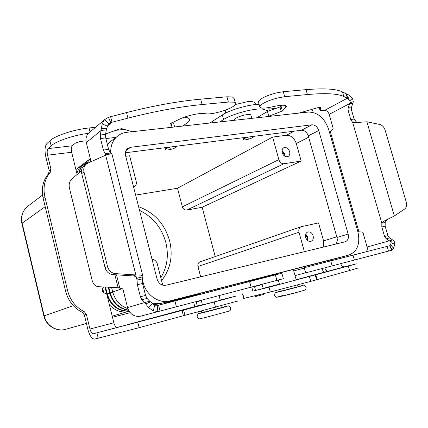 <?xml version="1.0" encoding="UTF-8"?>
<svg xmlns="http://www.w3.org/2000/svg" width="428" height="428" viewBox="0 0 428 428"><rect width="100%" height="100%" fill="white"/><g stroke="black" fill="none" stroke-linecap="round" stroke-linejoin="round"><path stroke-width="0.64" d="M235.357 102.913L234.191 98.649L232.42 96.953L226.926 96.787L200.662 99.162C178.225 101.222 153.513 105.7 126.517 112.58L110.611 116.689L112.024 122.253L127.945 118.139C154.957 111.248 179.68 106.716 202.107 104.544L228.359 102.051L233.843 102.174L235.598 103.811C235.405 107.915 212.224 115.394 205.21 113.682C200.609 112.639 187.539 115.351 180.011 118.947L170.563 123.526L171.981 126.816L171.216 127.346M275.381 274.867L281.881 273.273L283.363 278.703L160.061 311.07L157.825 311.472L153.24 310.926L148.655 307.646L144.552 302.58L149.757 301.264L154.743 305.234L158.579 305.196L275.381 274.867L276.889 280.404M81.497 170.772L71.792 179.038C69.48 181.295 68.689 184.297 69.422 188.031L92.175 280.533C93.277 284.251 95.332 286.311 98.344 286.701L118.101 287.675L122.515 288.793L123.071 289.649L127.555 307.566C129.893 314.243 134.178 317.121 140.421 316.212L160.056 311.07M196.201 301.59L197.265 306.052M194.804 306.683L193.659 302.254M137.179 278.184L137.185 278.141C137.088 277.06 135.778 276.322 133.252 275.926L135.869 274.953C140.662 274.84 143.038 275.413 142.995 276.654L142.24 278.933L137.04 280.142L137.179 278.184L142.973 276.734M127.555 307.566L144.552 302.58L141.866 299.728L140.389 296.738L137.356 284.722L137.04 280.142L136.2 276.809M142.24 278.933L142.545 283.497L145.574 295.459L147.055 298.434L149.757 301.264M158.579 305.196L160.072 311.065L140.421 316.212M107.535 266.617C108.824 270.764 111.457 273.096 115.432 273.62L135.869 274.953L105.646 155.187L87.863 163.121L86.033 164.325C84.011 166.326 83.337 168.873 84 171.965L107.535 266.617L105.069 267.666C106.347 271.78 108.963 274.097 112.917 274.615L115.432 273.62M133.252 275.926L112.917 274.615M200.208 311.67L196.891 312.156M199.293 311.531L200.245 311.659L203.921 310.664M84.797 165.256L83.754 166.048C81.743 168.038 81.069 170.574 81.727 173.64L105.069 267.666M110.371 153.015L108.621 149.399L105.721 137.928L105.545 134.419L106.342 129.898L101.078 130.465L100.302 135.002L100.484 138.522L103.394 150.046L105.133 153.679L110.371 153.015L111.36 153.534M142.829 276.017L111.81 153.545L105.646 155.187M89.736 162.287L90.543 160.896L90.597 159.751L86.301 142.567C85.477 138.849 86.215 135.746 88.505 133.258L104.732 119.567L108.487 117.336L110.611 116.689M132.215 131.701L121.836 128.678L119.214 129.053L105.63 133.932M106.085 155.038L105.133 153.679L105.529 155.241M107.519 125.934L112.024 122.253L108.632 124.088L107.455 126.169L106.342 129.898M86.301 142.567L101.078 130.465L102.169 123.906L104.427 119.861M89.719 132.236L88.505 133.258M171.013 123.13L171.981 126.816M194.794 306.646L202.369 304.715M263.156 288.472L252.873 291.163M160.826 277.697C167.246 267.029 168.905 255.254 165.791 242.382C161.591 227.546 152.839 216.878 139.533 210.373M138.592 206.687C154.321 212.47 164.657 223.828 169.611 240.766C173.174 255.928 170.494 269.207 161.57 280.608M284.262 155.867L284.122 154.075L281.956 151.17M284.936 156.311L284.786 153.973L282.015 150.362M289.628 151.582C290.147 153.871 289.638 155.503 288.098 156.477C285.487 157.263 283.507 156.001 282.17 152.673C281.661 150.415 282.154 148.794 283.652 147.81C286.284 146.981 288.274 148.238 289.628 151.582M307.341 240.242L307.352 237.604L305.576 234.972M307.967 240.755L308.01 237.449L305.769 234.196M313.119 235.796C313.697 238.567 312.991 240.413 311.001 241.328C308.599 241.745 306.844 240.461 305.742 237.487C305.175 234.742 305.865 232.907 307.807 231.976C310.23 231.527 312.001 232.8 313.119 235.796M253.258 136.409L253.681 136.773C252.483 138.025 249.727 139.047 245.426 139.844C243.901 140.031 243.152 139.924 243.184 139.528C243.671 138.736 245.544 137.891 248.807 136.976M248.24 138.26L248.759 138.057L248.24 138.26M251.792 118.353L250.942 115.25C250.979 114.554 249.818 114.319 247.464 114.549C243.051 115.169 239.225 116.379 235.989 118.16L234.581 119.54L234.678 119.899M293.335 269.485L296.219 279.976L279.468 284.358M281.298 291.077L298.065 286.701L297.594 284.978M170.686 146.975C167.498 147.858 165.695 148.693 165.267 149.49C165.251 149.993 166.219 150.132 168.167 149.896C172.623 149.11 175.4 148.077 176.496 146.804L175.78 146.323M176.363 146.248L176.432 146.569M171.056 148.045L170.542 148.222L171.056 148.045M171.569 122.863C173.131 122.927 173.88 123.264 173.816 123.869L174.629 126.966M201.214 300.274L202.428 304.934L216.183 301.376L220.265 300.242L219.04 295.593M221.683 305.635L222.164 307.459L204.306 312.14M184.372 298.059L192.167 295.978L184.372 298.059M173.501 300.836L176.539 299.991L173.495 300.809M197.592 294.619L166.337 302.65L197.586 294.603M176.614 300.119L198.859 294.293L176.614 300.108M173.987 300.734L180.028 299.081L173.987 300.729M182.291 298.509L188.759 296.818L182.285 298.482M158.157 303.966L154.187 304.982M129.203 311.386L128.983 311.44C121.595 313.039 115.062 310.824 109.397 304.8M103.817 293.062L102.624 288.242M104.956 287.028L106.615 293.72M107.059 295.352C111.248 306.218 118.583 311.488 129.069 311.167M154.101 304.939L157.745 304.003M108.236 287.188L109.675 293.003C112.778 303.104 119.086 308.872 128.587 310.316M157.226 304.046L153.989 304.875L157.295 304.041M129.01 311.07C118.198 310.99 110.932 305.255 107.209 293.865L105.518 287.054M157.665 304.014L154.085 304.929M103.33 287.242L104.373 287.001M128.475 310.091C119.268 308.401 113.174 302.644 110.199 292.822L108.808 287.215M111.569 287.354L112.708 291.95C115.132 300.408 120.188 305.977 127.876 308.652M153.909 304.827L156.894 304.062M85.568 162.191L84.305 163.212C81.47 165.797 79.629 169.081 78.8 173.073M76.89 173.474C77.843 170.039 79.576 167.182 82.09 164.903L84.257 163.261M79.271 172.666C80.116 168.702 81.946 165.433 84.776 162.859L86.964 161.196M88.296 160.109L87.028 161.137L82.583 167.46M83.332 166.471L87.505 160.778L89.719 159.098M90.308 158.59L85.686 164.587M165.235 149.383L165.176 149.147C165.374 148.607 166.481 147.976 168.509 147.253M243.152 139.405L243.093 139.202C243.323 138.667 244.538 138.014 246.731 137.244M152.036 259.363C154.642 259.582 156.391 261.075 157.279 263.846L162.736 285.176M133.622 187.207L134.435 186.774C136.093 185.495 136.682 183.698 136.19 181.381L129.641 155.781L125.736 156.295M336.772 236.818L323.579 240.9L318.539 222.908L301.039 226.754C299.113 227.696 298.428 229.526 298.99 232.244L304.378 251.691M200.668 276.825L197.966 266.489C197.549 264.258 198.212 262.728 199.951 261.899L301.039 226.754M323.579 240.9L323.691 247.01M177.508 188.24L272.62 137.078L286.359 135.28C290.981 135.253 294.282 137.976 296.267 143.46L301.194 161.046L202.16 207.259L186.736 210.084C184.639 210.223 183.184 209.137 182.365 206.836L177.508 188.24L135.633 195.082M301.194 161.046L283.941 163.747C281.581 163.822 279.891 162.458 278.874 159.649L272.62 137.078M152.603 303.757L160.698 303.5L337.885 258.057M111.077 141.144L107.353 144.386M335.739 244.088C337.227 242.419 337.639 240.226 336.964 237.503L308.262 135.853C306.897 132.097 304.656 130.224 301.531 130.23L125.383 152.769M157.065 279.056L125.591 155.728C124.944 152.769 125.597 150.394 127.549 148.612L130.61 147.302L311.921 124.805C315.072 124.816 317.346 126.731 318.742 130.551L348.141 234.057C348.975 237.973 348.018 240.547 345.278 241.772L165.952 285.241C161.666 285.776 158.702 283.716 157.065 279.056M110.761 153.261C110.387 146.429 112.409 140.919 116.823 136.741C119.631 134.232 122.943 132.755 126.763 132.311L308.304 112.045C317.726 112.184 324.494 117.925 328.608 129.267L357.878 231.762C360.419 243.671 357.466 251.423 349.013 255.024L169.964 300.905C159.082 304.024 146.039 295.186 143.048 282.357L142.219 279.077M215.198 256.597L202.16 207.259M312.681 112.323L313.05 111.499C313.194 110.611 312.424 110.017 310.733 109.718M268.549 111.071L263.076 109.22C255.96 107.61 232.115 113.832 223.593 119.524L219.789 121.927M259.095 104.432C249.984 104.1 229.916 109.873 222.362 114.961L209.768 123.045M276.178 108.338L269.752 109.012L269.105 108.91L268.458 107.637M320.374 263.332L320.171 262.605M323.188 262.594L322.99 261.882M338.981 257.758L339.179 258.464M323.777 272.427L321.851 268.602M324.67 267.858C325.606 270.186 326.917 271.25 328.602 271.052L296.149 279.725M357.551 268.19L349.606 270.512L348.344 266.055L356.321 263.846L344.615 266.783C342.908 266.992 341.592 265.954 340.656 263.664M348.344 266.055L268.993 287.204L252.857 291.115M263.129 288.386L279.398 284.101M349.606 270.512L310.744 281.383L270.287 291.998L243.709 298.45L242.494 293.897M237.663 301.061L139.148 327.677L94.604 339.099C91.924 339.03 89.693 335.852 87.917 329.571L84.353 314.965L82.288 312.354C73.787 307.989 68.245 300.986 65.661 291.35L43.121 198.143C41.088 188.678 42.896 180.536 48.535 173.715L49.204 170.702L45.801 156.739C44.533 150.533 44.881 146.151 46.845 143.589L49.905 140.759C54.966 135.74 74.183 129.417 89.04 127.977L95.605 127.287M77.136 174.485L71.637 152.256C71.011 149.19 71.225 147.029 72.279 145.777L75.542 143.022L80.336 141.47L86.001 140.823M49.905 140.759L51.151 145.836L48.075 148.612C47.085 149.88 46.909 152.079 47.545 155.204L50.969 169.242L50.301 172.275C44.635 179.123 42.827 187.309 44.87 196.827L67.57 290.58C70.171 300.274 75.745 307.32 84.289 311.712L86.365 314.339L89.95 329.036C90.854 332.192 91.972 333.781 93.309 333.792L214.177 302.029L236.32 296.021L220.211 300.039M115.983 137.383L105.877 138.538M184.249 117.219C187.978 117.518 189.738 118.438 189.534 119.99C189.337 121.054 188.229 122.269 186.223 123.633L182.601 126.078M115.614 130.347L124.307 129.4M51.151 145.836C56.041 141.128 73.814 135.12 88.43 133.333M194.777 306.592L117.299 327.393C115.897 327.404 114.747 325.863 113.848 322.771L106.652 293.71C102.372 293.003 101.372 290.756 103.651 286.963M388.694 218.783L386.131 220.682L385.173 222.437L381.835 223.213C381.824 222.822 382.589 222.1 384.141 221.046L394.343 215.985L404.642 209.03C406.488 207.532 407.012 205.183 406.22 201.984L385.13 130.176C384.082 127.095 382.322 125.201 379.861 124.495L366.892 121.782L354.828 122.643L352.651 122.338L350.741 119.482L348.071 110.247L348.167 107.385L350.131 102.677L350.067 100.682L347.402 98.172L343.786 96.487C337.596 93.588 325.467 92.935 307.4 94.54L284.7 96.696L277.43 98.007C267.19 100.842 261.278 103.694 259.684 106.556C260.047 108.584 264.472 108.632 272.962 106.695C281.597 104.737 286.054 104.737 286.332 106.684L282.416 111.018L267.875 116.56M258.544 102.431L258.325 101.639C259.898 98.713 265.799 95.829 276.028 92.988L283.299 91.699L306.015 89.645C324.092 88.131 336.242 88.885 342.459 91.908L349.168 95.219L352.405 98.172L353.335 101.725L351.565 107.005L351.463 109.862L354.133 119.064L356.647 122.376M304.233 267.687L305.656 272.845L391.46 250.316L390.095 245.602L304.238 267.709M357.883 231.783L362.372 231.997L363.019 232.645L367.283 247.7L367.251 249.786L366.475 251.455M254.489 286.289L255.527 290.516M263.161 288.499L262.123 284.283M252.878 291.195L251.76 287.006M304.34 268.072L293.736 270.945M295.015 275.611L305.651 272.823M356.043 121.91L352.651 122.338L381.835 223.213L381.819 226.947L384.579 236.497L386.184 238.787L389.341 240.82L392.674 239.974L393.765 241.001C394.386 241.413 394.739 242.516 394.825 244.302L393.53 248.219L391.46 250.316M392.674 239.974L389.517 237.957L387.907 235.673L385.152 226.161L385.173 222.437M390.095 245.602L391.245 242.756L390.277 241.226L389.341 240.82L367.122 246.988M264.269 293.458L263.375 294.485L258.346 295.855L256.939 295.24M254.28 295.887L255.677 296.497L258.314 295.86M298.894 113.094L319.149 107.316L320.727 107.225L320.112 110.568L324.547 110.419C326.671 110.451 328.212 111.767 329.164 114.372L333.134 128.239L332.952 129.186L329.539 132.53M353.009 103.282L349.606 103.646L329.164 114.372M324.547 110.419L347.402 98.172L346.097 93.662M256.773 117.796L267.468 111.457L280.014 106.963L282.255 105.213M267.468 111.457L268.747 116.052M201.288 300.574L196.19 301.911M137.356 284.722L142.545 283.497M152.459 303.596L148.655 307.646M150.613 301.852L145.648 303.934M157.242 305.453L157.825 311.472M154.743 305.234L153.24 310.926M176.416 306.78L174.908 300.911M251.092 287.183L249.567 281.506M140.389 296.738L145.574 295.459M141.866 299.728L147.055 298.434M81.727 173.64L84 171.965M116.486 274.846L119.803 288.146M118.101 287.675L114.875 274.744M106.032 154.781L108.552 154.246M110.782 122.729L108.487 117.336M106.733 128.721L101.324 128.539M107.455 126.169L102.169 123.906M108.723 124.002L104.732 119.567M100.302 135.002L105.545 134.419M100.484 138.522L105.721 137.928M103.394 150.046L108.621 149.399M226.926 96.787L228.359 102.051M126.517 112.58L127.945 118.139M200.662 99.162L202.107 104.544M222.121 307.288C229.643 305.453 229.296 305.688 221.062 307.978C206.366 312.017 190.225 315.832 204.263 311.975L198.945 313.526C198.389 312.932 197.779 314.024 197.115 316.795C200.341 320.042 197.886 318.651 203.364 318.052L229.092 311.108C229.847 310.225 230.216 311.728 230.703 307.983M282.699 295.529C268.602 299.418 285.925 295.448 299.493 291.655M306.138 287.183C305.892 289.135 305.592 289.991 305.239 289.751C304.479 290.093 306.271 289.729 299.53 291.645L279.056 296.866C275.985 297.043 277.125 298.279 274.589 295.395C274.91 293.234 275.263 292.319 275.659 292.656L281.255 290.928C267.43 294.694 284.727 290.559 298.177 286.862C304.811 285.016 304.763 284.914 298.027 286.557C305.335 285.588 302.35 283.652 306.122 287.124M128.983 311.177L112.211 316.174M86.424 323.45L65.393 329.383C56.517 331.903 46.278 325.446 44.196 315.821L22.154 223.186L21.903 223.635M130.182 312.697L112.478 317.255L130.182 312.697M73.311 305.678L43.865 315.955C45.914 325.505 56.223 331.962 65.377 329.383L65.356 329.389M276.632 273.963L242.355 283.363M109.728 293.207L106.733 294.031M112.762 292.158L109.675 293.003M122.071 288.686L112.708 291.95M45.186 206.692L22.154 223.186C20.838 216.664 22.449 211.239 26.969 206.922L28.826 205.51M155.161 304.057L153.47 304.533M298.99 232.244L197.966 266.489M278.874 159.649L182.365 206.836M283.941 163.747L186.736 210.084M308.652 137.233L296.267 143.46M294.138 131.177L286.359 135.28M348.141 234.057L336.964 237.503M318.742 130.551L308.262 135.853M311.921 124.805L301.531 130.23M130.61 147.302L126.03 150.56M348.825 255.072L337.553 258.148M169.964 300.905L160.698 303.5M143.048 282.357L142.353 282.598M42.538 195.056L26.969 206.922C22.261 211.405 20.565 216.937 21.871 223.507L43.875 315.982M269.752 109.012L270.164 110.494M262.771 108.118L263.076 109.22M222.362 114.961L223.593 119.524M344.615 266.783L328.602 271.052M243.992 298.386L242.778 293.833M317.078 279.35L315.8 274.739M316.495 279.516L315.217 274.904M310.744 281.383L309.417 276.595M270.287 291.998L268.993 287.204M48.075 148.612L72.279 145.777M71.637 152.256L47.545 155.204M89.04 127.977L90.041 131.963M49.204 170.702L50.969 169.242M48.535 173.715L50.301 172.275M43.121 198.143L44.87 196.827M89.95 329.036L113.848 322.771M117.299 327.393L93.309 333.792M98.258 338.259L96.942 332.893M139.148 327.677L137.789 322.252M183.382 315.661L182.039 310.439M184.939 315.249L183.596 310.033M215.552 307.267L214.177 302.029M84.353 314.965L86.365 314.339M82.288 312.354L84.289 311.712M65.661 291.35L67.57 290.58M283.299 91.699L284.7 96.696M262.107 284.588L254.473 286.594M386.131 220.682L384.141 221.046M385.152 226.161L381.819 226.947M390.122 245.528L392.043 250.006M390.277 241.226L393.765 241.001M391.245 242.756L394.825 244.302M390.593 244.714L393.53 248.219M389.517 237.957L386.184 238.787M387.907 235.673L384.579 236.497M332.165 265.895L330.689 260.641M388.485 251.097L387.099 246.309M354.395 260.058L352.934 254.922M330.357 131.776L358.926 231.773M366.892 121.782L394.343 215.985M350.067 100.682L352.405 98.172M350.131 102.677L353.335 101.725M347.525 98.44L346.835 93.946M348.445 99.205L349.168 95.219M342.459 91.908L343.786 96.487M284.925 105.395L285.604 107.819M281.121 106.39L282.416 111.018M280.014 106.963L281.308 111.585M319.181 107.305L320.112 110.568M306.015 89.645L307.4 94.54M351.565 107.005L348.167 107.385M351.463 109.862L348.071 110.247M354.133 119.064L350.741 119.482M197.757 312.253L200.245 311.659M137.04 277.569L137.185 278.141M83.754 166.048L86.033 164.325M225.786 110.017L225.203 113.334M230.687 307.914C229.135 306.047 228.135 305.415 227.68 306.009L222.116 307.288M255.564 103.94C254.569 102.297 254.259 101.34 247.673 101.613L235.261 104.56M276.584 273.781L276.782 274.509M278.291 280.04L279.468 284.369M280.827 289.355L281.303 291.099M199.464 293.56L199.689 294.432M203.84 310.343L204.316 312.173M276.638 273.963L242.446 283.336M84.776 162.859L84.305 163.212M87.505 160.778L87.028 161.137M90.319 158.633L89.794 159.029M217.301 288.986L217.51 289.793M165.176 149.147L165.267 149.49M234.774 120.252L234.581 119.54M243.184 139.528L243.093 139.202M134.018 187.025L133.638 187.255M349.013 255.024L337.735 258.1M116.823 136.741L108.84 142.861M82.09 164.903L75.927 169.6M258.346 295.855L255.677 296.497M258.325 101.639L259.684 106.556M286.332 106.684L286.129 105.962"/></g></svg>
